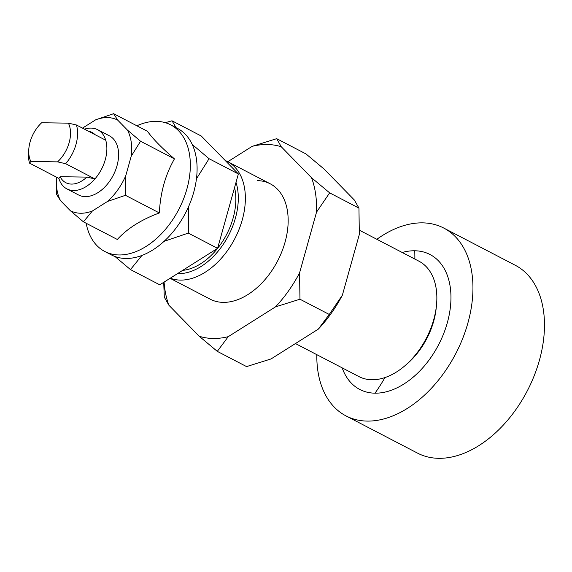 <?xml version="1.0" encoding="UTF-8"?>
<svg xmlns="http://www.w3.org/2000/svg" width="572" height="572" viewBox="0 0 572 572"><rect width="100%" height="100%" fill="white"/><g stroke="black" fill="none" stroke-linecap="round" stroke-linejoin="round"><path stroke-width="0.86" d="M76.448 124.989L68.397 123.159A28.35 18.375 117.5 0 1 57.586 161.869L30.845 161.461A28.35 18.375 117.5 0 1 28.879 148.298L28.6 151.108A33.348 21.614 -62.5 0 0 29.558 163.149L58.844 178.392A33.348 21.614 -62.5 0 0 73.573 190.526A33.348 21.614 -62.5 0 0 94.923 178.936L65.637 163.699A33.348 21.614 -62.5 0 0 76.448 124.989L105.734 140.226A33.348 21.614 -62.5 0 0 91.005 128.092A33.348 21.614 -62.5 0 0 84.463 129.158A33.348 21.614 -62.5 0 1 91.005 128.092A33.348 21.614 -62.5 0 1 97.683 129.722L109.409 135.829A33.348 21.614 117.5 0 1 115.358 170.635A33.348 21.614 117.5 0 1 85.292 196.632A33.348 21.614 117.5 0 1 78.614 194.995L66.895 188.896A33.348 21.614 -62.5 0 0 73.573 190.526A33.348 21.614 -62.5 0 0 103.632 164.536A33.348 21.614 -62.5 0 0 97.683 129.722M105.734 140.226A33.348 21.614 117.5 0 1 94.923 178.936L86.873 177.105L60.139 176.705L58.844 178.392A33.348 21.614 -62.5 0 0 66.895 188.896M402.209 252.481A76.069 49.299 117.5 0 1 414.757 250.772A76.069 49.299 117.5 0 1 447.318 322.765A76.069 49.299 117.5 0 1 374.996 393.178A76.069 49.299 117.5 0 1 342.17 367.86M376.855 239.289A105.884 68.626 117.5 0 1 422.551 222.858A105.884 68.626 117.5 0 1 443.75 228.049A105.884 68.626 117.5 0 1 462.648 338.574A105.884 68.626 117.5 0 1 367.203 421.092A105.884 68.626 117.5 0 1 345.996 415.901A105.884 68.626 117.5 0 1 316.817 354.661M443.75 228.049L515.279 265.272A105.884 68.626 117.5 0 1 534.177 375.797A105.884 68.626 117.5 0 1 438.731 458.315A105.884 68.626 117.5 0 1 417.524 453.124L345.996 415.901M359.488 230.251L418.933 261.19A65.029 42.149 117.5 0 1 436.493 305.141A65.029 42.149 117.5 0 1 404.969 365.722A65.029 42.149 117.5 0 1 371.914 379.751A65.029 42.149 117.5 0 1 358.894 376.562L295.452 343.55M225.211 160.496A65.029 42.149 117.5 0 1 227.442 161.533A65.029 42.149 117.5 0 1 239.046 229.415A65.029 42.149 117.5 0 1 180.423 280.101A65.029 42.149 117.5 0 1 170.263 278.192M236.007 182.368A60.031 38.903 117.5 0 1 224.717 242.099A60.031 38.903 117.5 0 1 178.35 273.659A60.031 38.903 117.5 0 1 177.492 273.63M165.308 122.68L172.008 120.792L176.09 127.67M141.949 255.434L130.466 269.584L114.929 256.485M188.717 206.306L188.302 233.104L164.064 241.341M192.221 144.444L209.073 158.709L196.446 178.814M130.466 269.584L159.752 284.82L217.589 248.341L238.36 173.952L209.073 158.709M238.36 173.952L201.294 136.036L172.008 120.792M217.589 248.341L188.302 233.104M234.563 187.537A56.692 36.744 117.5 0 1 223.173 240.476A56.692 36.744 117.5 0 1 182.632 270.392M436.493 305.141L436.214 307.958A60.031 38.903 117.5 0 1 407.114 363.878L404.969 365.722M86.873 177.105A28.35 18.375 117.5 0 1 71.5 184.084A28.35 18.375 117.5 0 1 60.139 176.705M57.586 161.869L65.637 163.699M29.558 163.149L30.845 161.461M28.879 148.298A28.35 18.375 117.5 0 1 41.656 122.751L68.397 123.159M88.395 131.202A28.35 18.375 117.5 0 1 95.045 134.663M136.887 125.79A71.364 46.253 117.5 0 1 156.37 121.35A71.364 46.253 117.5 0 1 170.663 124.846A71.364 46.253 117.5 0 1 183.397 199.342A71.364 46.253 117.5 0 1 119.062 254.962A71.364 46.253 117.5 0 1 104.776 251.465A71.364 46.253 117.5 0 1 86.165 223.259M170.663 124.846L177.42 128.364A71.364 46.253 117.5 0 1 190.154 202.86A71.364 46.253 117.5 0 1 125.826 258.48A71.364 46.253 117.5 0 1 111.533 254.976L104.776 251.465M117.732 120.156A51.094 33.112 -62.5 0 0 107.364 117.582A51.094 33.112 -62.5 0 0 95.66 119.82L113.614 113.685L117.732 120.156L127.427 130.08L140.555 141.241L131.217 156.199A51.094 33.112 -62.5 0 0 127.427 130.08M92.371 210.996L83.419 221.829L70.292 210.66A51.094 33.112 -62.5 0 0 80.659 213.242A51.094 33.112 -62.5 0 0 92.371 210.996L107.5 201.451A51.094 33.112 -62.5 0 0 125.783 175.661L125.461 195.309L107.5 201.451M56.478 194.273L56.535 177.191A51.094 33.112 -62.5 0 0 60.596 200.743L56.478 194.273M113.614 113.685L147.512 131.324C152.424 138.388 161.404 147.576 174.446 158.88L140.555 141.241M131.217 156.199L125.783 175.661M174.446 158.88C165.351 174.789 160.317 192.807 159.352 212.948L125.461 195.309M159.352 212.948C141.27 219.669 127.263 228.514 117.317 239.468L83.419 221.829M82.49 128.128L95.66 119.82M70.292 210.66L60.596 200.743M257.221 180.623A65.029 42.149 117.5 0 1 270.241 183.812A65.029 42.149 117.5 0 1 281.846 251.687A65.029 42.149 117.5 0 1 223.23 302.373A65.029 42.149 117.5 0 1 210.203 299.185L170.084 278.307M281.267 146.768A103.596 67.139 -62.5 0 0 267.303 144.523A103.596 67.139 -62.5 0 0 252.195 146.332L276.676 138.674L281.267 146.768L311.54 177.735L329.658 192.871L316.53 212.14A103.596 67.139 -62.5 0 0 311.54 177.735M228.249 336.665L217.288 351.358L199.178 336.222A103.596 67.139 -62.5 0 0 213.149 338.474A103.596 67.139 -62.5 0 0 228.249 336.665L275.49 306.871A103.596 67.139 -62.5 0 0 299.571 272.901L299.964 299.213L275.49 306.871M217.288 351.358L246.575 366.595L271.057 358.937L318.289 329.143L329.25 314.45L342.371 295.181A103.596 67.139 117.5 0 1 318.289 329.143M342.371 295.181L359.338 234.42L358.944 208.108L354.347 200.014L324.074 169.047L305.963 153.911L276.676 138.674M164.093 282.089A103.596 67.139 -62.5 0 0 168.904 305.255L164.307 297.161L163.706 282.325M227.799 161.719L252.195 146.332M199.178 336.222L168.904 305.255M358.944 208.108L329.658 192.871M316.53 212.14L299.571 272.901M329.25 314.45L299.964 299.213M374.996 393.178A190.09 137.673 90.9 0 0 384.942 377.591M414.879 259.08A190.09 137.673 90.9 0 0 414.757 250.772M227.442 161.533L270.241 183.812"/></g></svg>
